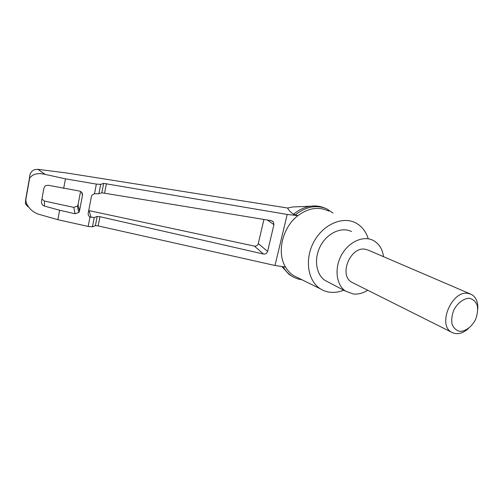 <?xml version="1.0" encoding="UTF-8"?>
<svg xmlns="http://www.w3.org/2000/svg" width="503" height="503" viewBox="0 0 503 503"><rect width="100%" height="100%" fill="white"/><g stroke="black" fill="none" stroke-linecap="round" stroke-linejoin="round"><path stroke-width="0.75" d="M271.79 220.786L273.336 221.861L271.324 220.672L101.801 192.756L103.631 183.381L100.694 184.362L96.356 184.098L65.459 178.842L45.264 174.422C38.039 172.655 32.833 173.893 29.652 178.125L29.652 177.094C29.69 173.629 31.343 171.139 34.625 169.618L37.863 169.322L66.88 173.019L287.659 208.035L292.746 206.959L297.311 206.771M287.659 208.035C288.288 209.782 290.237 211.857 293.494 214.253C298.939 209.751 304.736 207.066 310.892 206.205C315.727 205.582 320.248 206.161 324.441 207.946M292.388 276.449L289.036 274.418L281.894 266.521M298.248 277.933L293.733 275.713C290.407 273.588 287.672 270.708 285.528 267.068C276.493 252.613 282.447 227.293 297.933 215.642L287.194 214.441L103.631 183.381M328.78 211.159C318.896 206.343 308.616 207.833 297.933 215.642L293.494 214.253M295.179 214.963C305.868 206.595 316.387 204.564 326.743 208.864L332.967 212.989M301.894 279.725C297.776 279.196 294.035 277.725 290.665 275.311C287.615 273.098 285.094 270.224 283.114 266.703M285.528 267.068L275.003 265.483L98.167 225.922L95.388 225.671L97.186 216.435L94.25 217.548L89.999 216.975C88.585 216.07 87.987 214.806 88.207 213.197L91.408 196.572L92.131 195.026L94.501 193.718L98.865 193.787L101.801 192.756M263.924 219.44L258.291 243.553C257.643 245.458 256.348 246.307 254.405 246.105L88.717 210.543M97.186 216.435L99.965 216.705L263.471 254.034L254.405 246.105M273.336 221.861L273.934 224.646L267.609 251.431C266.917 253.411 265.54 254.279 263.471 254.034M80.574 191.454L78.066 204.646L77.387 206.111L73.796 207.362L44.49 201.074L41.931 199.1M48.231 185.267L79.342 191.033C81.618 191.649 82.662 193.089 82.479 195.346L79.505 210.958L78.795 212.486L75.035 213.744L59.624 210.235L44.44 206.073C42.397 205.343 41.416 203.816 41.491 201.502L43.975 187.82L45.377 185.708L48.231 185.267M28.105 206.155L27.986 206.802L25.326 203.602L25.816 199.697C25.974 202.281 26.684 204.356 27.954 205.922C30.161 209.537 33.538 212.26 38.077 214.089L57.864 219.692L59.624 210.235M63.674 188.43L65.459 178.842M25.816 199.697L29.652 178.125M477.793 309.031C478.114 302.058 476.039 297.21 471.581 294.481L467.759 293.306C451.895 290.514 437.503 324.372 451.197 332.03C456.504 335.067 462.251 333.898 468.444 328.522M353.647 283.189L351.559 282.145C338.62 274.965 350.446 246.288 365.216 249.23L368.806 250.375L469.871 293.746M469.544 298.304C463.766 298.248 457.497 302.938 453.744 310.194C451.845 315.268 451.317 320.04 452.159 324.51C453.825 328.321 456.46 330.616 460.069 331.395C465.828 331.263 471.902 326.579 475.555 319.518C477.435 314.576 477.995 309.886 477.246 305.447C475.687 301.599 473.122 299.216 469.544 298.304M367.699 290.225C363.053 293.155 358.356 294.425 353.615 294.048L345.555 291.162C336.23 284.918 334.162 268.388 341.411 255.178C348.548 241.893 363.204 235.241 373.132 240.371C378.979 243.527 382.45 248.966 383.538 256.7M328.509 282.246L325.013 280.416C315.834 274.305 313.671 258.322 320.644 245.621C327.497 232.858 341.77 226.532 351.54 231.556M57.864 219.692L88.17 226.444L92.445 226.822L95.388 225.671M275.003 265.483L287.194 214.441M343.7 290.187C339.311 291.979 334.954 292.683 330.634 292.312C326.925 291.96 323.511 290.803 320.405 288.835C307.666 280.951 304.372 259.102 313.935 241.685C323.335 224.168 343.027 215.825 356.093 223.099C361.833 226.312 365.832 231.38 368.089 238.309M37.863 169.322L45.264 174.422M91.049 217.359L89.075 210.638M267.609 251.431L258.291 243.553M273.934 224.646L267.357 220.012M44.44 206.073L44.49 201.074M75.035 213.744L73.796 207.362M79.505 210.958L78.066 204.646M82.479 195.346L81.637 192.309M88.17 226.444L89.999 216.975M94.501 193.718L96.356 184.098M98.865 193.787L100.694 184.362M104.618 192.913L106.447 183.551M98.167 225.922L99.965 216.705M92.445 226.822L94.25 217.548M292.746 206.959L310.892 206.205M27.954 205.922L25.326 203.602M451.197 332.03L351.559 282.145M325.013 280.416L345.555 291.162M289.036 274.418L290.665 275.311M77.387 206.111L78.795 212.486M29.652 177.094L25.508 200.408M320.405 288.835L293.733 275.713"/></g></svg>
